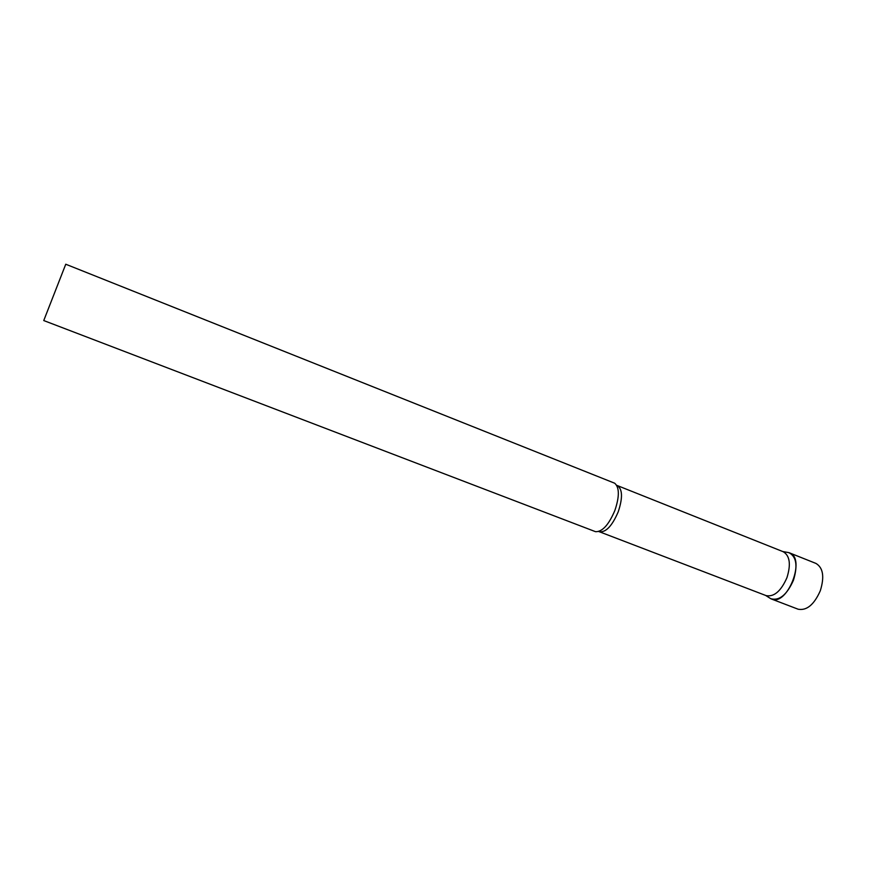 <?xml version="1.0" encoding="UTF-8"?>
<svg xmlns="http://www.w3.org/2000/svg" width="875" height="875" viewBox="0 0 875 875"><rect width="100%" height="100%" fill="white"/><g stroke="black" fill="none" stroke-linecap="round" stroke-linejoin="round"><path stroke-width="1.31" d="M771.553 599.047L770.82 598.73C779.352 601.038 786.898 594.869 793.461 580.212C797.923 565.6 796.381 556.413 788.834 552.639L789.491 552.869C806.203 558.02 787.434 606.375 771.553 599.047M787.15 552.333L788.823 552.639L787.15 552.333M617.345 485.636C622.541 489.114 622.836 497.82 618.253 511.755C612.15 525.952 605.85 532.612 599.342 531.738L766.106 595.612C774.058 597.122 781.003 591.15 786.931 577.708C791.077 564.364 789.852 555.702 783.245 551.731L616.667 485.308M595.033 531.497L595.733 531.705C602.481 531.738 608.869 524.639 614.895 510.409C619.555 496.497 619.478 487.43 614.688 483.219L65.756 264.228L43.75 320.556L595.033 531.497M789.491 552.869L815.905 563.402C823.134 567.678 824.6 576.778 820.323 590.713C814.144 604.647 806.75 610.816 798.12 609.219L797.923 609.142M771.455 599.014L798.022 609.175M782.786 551.545L788.834 552.639M599.342 531.738L598.609 531.519M765.636 595.438L770.82 598.73"/></g></svg>
